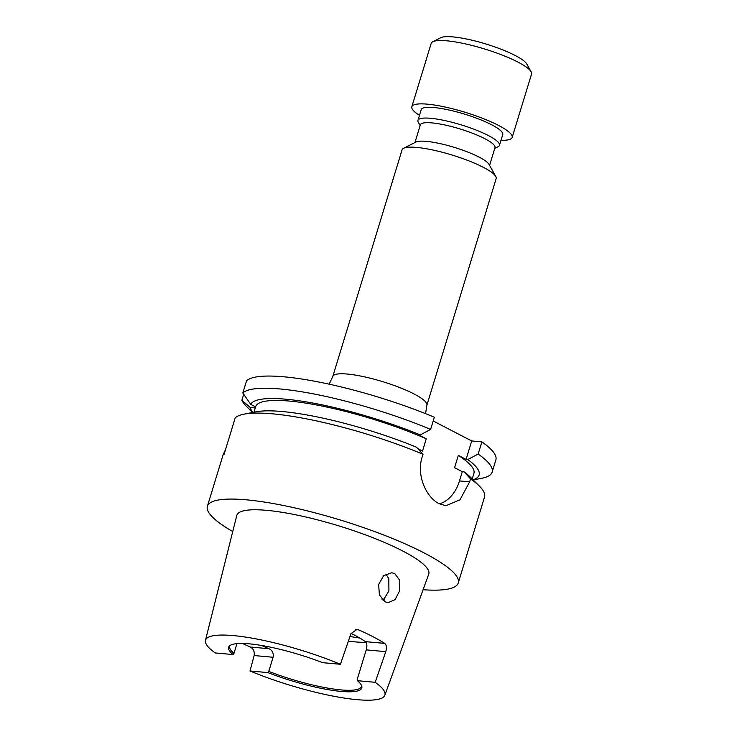 <?xml version="1.0" encoding="UTF-8"?>
<svg xmlns="http://www.w3.org/2000/svg" width="737" height="737" viewBox="0 0 737 737"><rect width="100%" height="100%" fill="white"/><g stroke="black" fill="none" stroke-linecap="round" stroke-linejoin="round"><path stroke-width="1.11" d="M501.013 140.279A52.465 10.281 -163 0 0 512.169 137.423L531.543 74.078A52.465 10.281 -163 0 0 531.128 71.802L526.789 64.018A45.906 8.991 -163 0 0 515.163 55.478A45.906 8.991 -163 0 0 472.417 40.314A45.906 8.991 -163 0 0 440.754 37.716L432.803 41.742A52.465 10.281 -163 0 0 431.191 43.391L411.826 106.745A52.465 10.281 -163 0 0 419.482 115.35M531.128 71.802A52.465 10.281 -163 0 0 517.844 62.037A52.465 10.281 -163 0 0 468.981 44.708A52.465 10.281 -163 0 0 432.803 41.742M512.169 137.423A52.465 10.281 -163 0 0 498.479 125.391A52.465 10.281 -163 0 0 444.789 106.957A52.465 10.281 -163 0 0 411.826 106.745M494.767 148.377L498.166 146.654A42.626 8.356 -163 0 0 499.474 145.309L502.763 134.549A42.626 8.356 -163 0 0 491.634 124.765A42.626 8.356 -163 0 0 448.013 109.795A42.626 8.356 -163 0 0 421.232 109.62L417.943 120.38A42.626 8.356 -163 0 0 418.275 122.231L420.127 125.557M499.474 145.309A42.626 8.356 -163 0 0 488.345 135.534A42.626 8.356 -163 0 0 444.724 120.555A42.626 8.356 -163 0 0 417.943 120.38M489.58 165.355L494.988 147.64A39.024 7.646 -163 0 0 484.808 138.685A39.024 7.646 -163 0 0 444.872 124.977A39.024 7.646 -163 0 0 420.357 124.82L414.94 142.536M426.87 405.239L496.158 178.594A49.186 9.636 -163 0 0 495.771 176.465L489.046 164.397A39.024 7.646 -163 0 0 479.161 157.138A39.024 7.646 -163 0 0 442.826 144.249A39.024 7.646 -163 0 0 415.917 142.038L403.59 148.284A49.186 9.636 -163 0 0 402.08 149.832L332.783 376.478A49.186 9.636 17 0 1 363.691 376.681A49.186 9.636 17 0 1 414.028 393.954A49.186 9.636 17 0 1 426.87 405.239L425.571 413.66M495.771 176.465A49.186 9.636 -163 0 0 483.315 167.308A49.186 9.636 -163 0 0 437.511 151.067A49.186 9.636 -163 0 0 403.59 148.284M385.101 601.807L379.408 594.925L378.634 584.487L383.664 575.68L391.752 572.732L394.802 573.616L399.786 580.397L399.694 590.706L395.115 599.614L388.021 602.682L385.101 601.807M236.945 643.622L233.97 653.369L233.021 654.548L215.232 652.936A93.802 18.379 -163 0 1 205.457 640.37A93.802 18.379 -163 0 1 340.393 664.277L350.978 633.627L356.975 629.435L358.56 629.84A95.773 18.766 17 0 1 373.079 636.75A95.773 18.766 17 0 1 384.714 643.392C386.566 645.013 386.925 647.768 385.783 651.655L375.188 682.305A93.802 18.379 -163 0 1 384.852 695.221A93.802 18.379 -163 0 1 250.027 670.974L254.136 655.543C254.744 651.609 253.473 648.772 250.313 647.022A94.953 18.609 17 0 1 242.501 643.456M384.852 695.221L428.741 574.151A100.37 19.669 -163 0 0 402.605 550.935A100.37 19.669 -163 0 0 299.443 515.587A100.37 19.669 -163 0 0 236.78 515.458L205.457 640.37M230.156 645.419A68.863 13.496 -163 0 0 229.732 646.257A68.863 13.496 -163 0 0 233.97 653.369M385.783 651.655L366.234 649.887C367.284 645.953 367.008 643.198 365.414 641.651A68.863 13.496 -163 0 0 354.368 635.054A68.863 13.496 -163 0 0 351.07 633.396M225.411 449.929L223.21 454.48L224.03 454.453L235.223 417.842A131.168 25.703 17 0 1 244.021 414.148A131.168 25.703 17 0 1 423.01 454.259L422.108 457.207C416.202 475.254 426.29 497.447 439.059 503.666L445.876 505.739L459.971 499.806L469.653 481.841L470.556 478.893A131.168 25.703 17 0 1 479.391 486.107A131.168 25.703 17 0 1 484.541 496.987L458.257 582.967A131.168 25.703 -163 0 0 424.015 552.87A131.168 25.703 -163 0 0 289.798 506.807A131.168 25.703 -163 0 0 207.383 506.264A131.168 25.703 -163 0 0 232.745 531.524M423.093 589.72A131.168 25.703 -163 0 0 458.257 582.967M252.828 412.444A119.578 23.427 17 0 1 250.322 407.515L255.26 407.957M252.598 412.49L246.416 406.308A131.168 25.703 17 0 1 241.874 400.292L250.322 407.515M241.874 400.292L243.707 394.295M423.01 454.259L416.506 447.221A119.578 23.427 17 0 0 256.108 411.808L244.021 414.148M478.156 454.038L481.878 441.868A131.168 25.703 -163 0 1 495.863 459.962L492.141 472.131A131.168 25.703 17 0 0 478.156 454.038L467.82 459.556L466.079 459.4L458.331 455.383L454.572 467.682L462.311 471.698L464.061 471.855A119.578 23.427 17 0 1 470.676 477.401L479.391 486.107M464.061 471.855L470.556 478.893M417.842 448.649L422.504 451.072L426.262 438.764L418.524 434.756L420.274 434.913L430.611 429.404A131.168 25.703 17 0 0 242.823 392.987L250.727 404.364A119.578 23.427 17 0 1 420.274 434.913M458.331 455.383A114.115 22.359 17 0 1 473.919 473.421L472.224 478.949M253.961 412.223L255.656 406.695A114.115 22.359 17 0 1 316.551 404.982A114.115 22.359 17 0 1 426.262 438.764M467.82 459.556A119.578 23.427 17 0 1 473.043 479.769M255.592 406.879L250.727 404.364M492.141 472.131A131.168 25.703 17 0 1 481.786 478.267L473.209 479.934M430.611 429.404L434.333 417.225A131.168 25.703 -163 0 0 246.545 380.817L242.823 392.987M481.878 441.868L471.717 440.947L433.181 420.974M366.234 649.887L357.205 679.413L357.399 680.693A69.619 13.644 -163 0 1 361.803 686.34A69.619 13.644 -163 0 1 267.817 672.586L268.765 671.407A68.863 13.496 -163 0 0 361.443 686.525A68.863 13.496 -163 0 0 361.554 685.594M261.543 645.465A68.863 13.496 -163 0 0 269.023 648.717C272.414 650.43 273.768 653.277 273.086 657.257L268.765 671.407M348.408 641.07A68.863 13.496 -163 0 0 366.013 642.268M375.188 682.305L357.399 680.693M250.027 670.974L267.817 672.586M340.393 664.277L322.603 662.664A69.619 13.644 -163 0 0 229.539 645.898A69.619 13.644 -163 0 0 233.021 654.548M383.102 600.434L388.915 590.954L388.804 578.665L385.921 574.077M350.001 636.473A83.622 16.389 -163 0 0 359.822 638.049M439.427 503.85A36.076 25.832 95.2 0 0 459.492 480.92L462.311 471.698M466.079 459.4L471.717 440.947M381.738 598.997A83.622 16.389 -163 0 0 384.576 599.19M273.086 657.257L254.136 655.543M250.313 647.022L269.023 648.717M358.56 629.84L355.326 629.545M365.414 641.651L384.714 643.392M469.653 481.841L459.492 480.92M332.783 376.478L329.153 384.18M223.21 454.48L207.383 506.264"/></g></svg>
